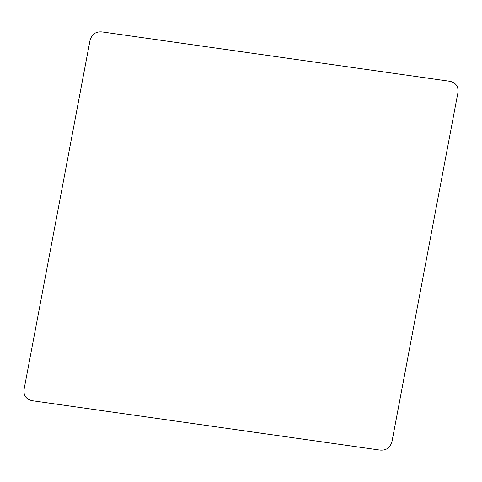 <?xml version="1.0" encoding="UTF-8"?>
<svg xmlns="http://www.w3.org/2000/svg" width="482" height="482" viewBox="0 0 482 482"><rect width="100%" height="100%" fill="white"/><g stroke="black" fill="none" stroke-linecap="round" stroke-linejoin="round"><path stroke-width="0.72" d="M31.933 400.663L379.292 449.989C385.787 450.815 389.998 448.079 391.938 441.777L457.749 93.544C458.882 87.043 456.321 82.97 450.074 81.331L102.708 32.011C96.213 31.185 92.002 33.921 90.062 40.223L24.251 388.456C23.118 394.963 25.679 399.03 31.933 400.663"/></g></svg>
